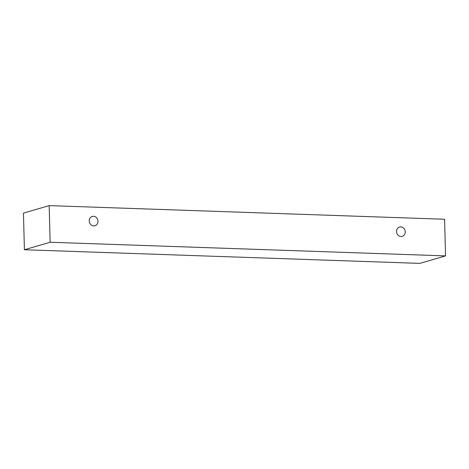 <?xml version="1.0" encoding="UTF-8"?>
<svg xmlns="http://www.w3.org/2000/svg" width="469" height="469" viewBox="0 0 469 469"><rect width="100%" height="100%" fill="white"/><g stroke="black" fill="none" stroke-linecap="round" stroke-linejoin="round"><path stroke-width="0.7" d="M401.013 236.487A4.837 4.327 -106.2 0 1 396.581 232.225A4.837 4.327 -106.2 0 1 399.535 227.043A4.837 4.327 -106.2 0 1 405.04 230.478A4.837 4.327 -106.2 0 1 402.244 236.335A4.837 4.327 -106.2 0 1 401.013 236.487M49.169 205.615L23.45 213.108L24.411 249.748L419.831 263.385L445.55 255.892L444.589 219.252L49.169 205.615L50.13 242.256L445.55 255.892M93.73 225.888A4.837 4.327 -106.2 0 1 89.298 221.626A4.837 4.327 -106.2 0 1 92.246 216.444A4.837 4.327 -106.2 0 1 97.757 219.879A4.837 4.327 -106.2 0 1 94.955 225.736A4.837 4.327 -106.2 0 1 93.73 225.888M50.13 242.256L24.411 249.748"/></g></svg>
